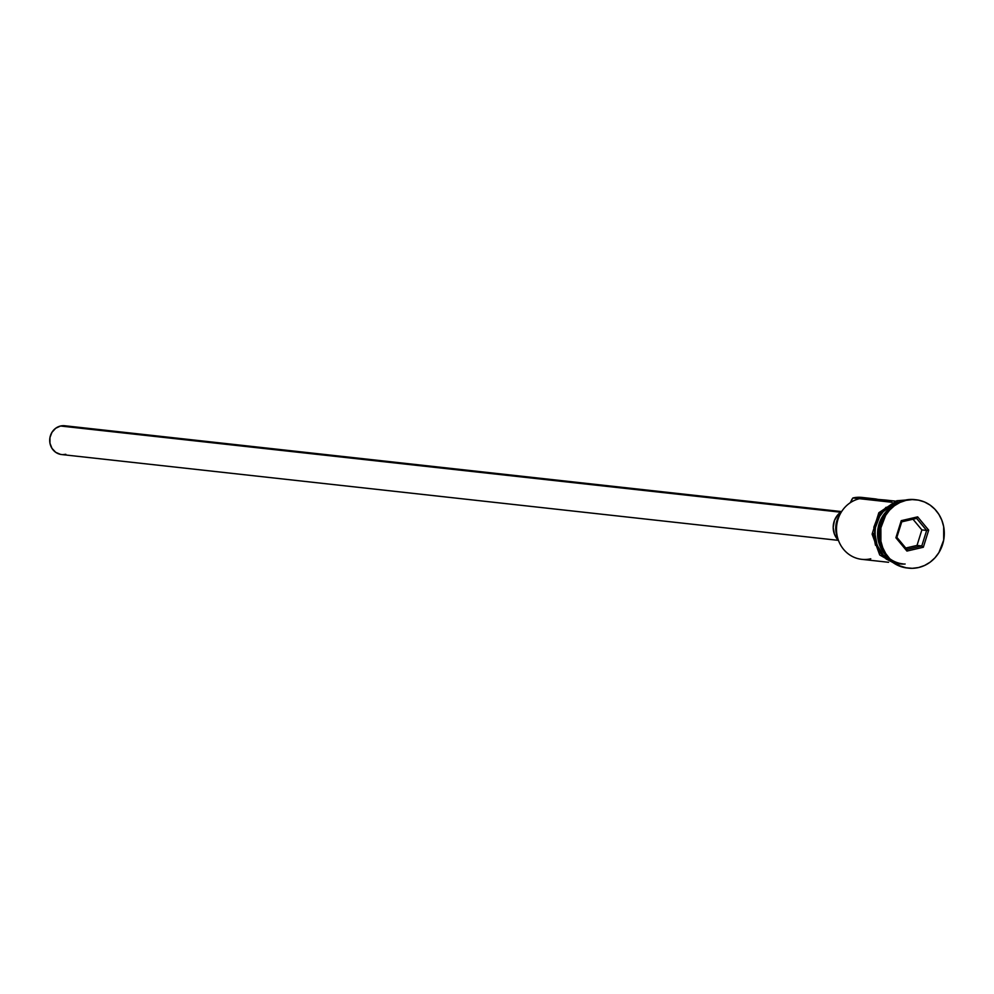 <?xml version="1.0" encoding="UTF-8"?>
<svg xmlns="http://www.w3.org/2000/svg" width="994" height="994" viewBox="0 0 994 994"><rect width="100%" height="100%" fill="white"/><g stroke="black" fill="none" stroke-linecap="round" stroke-linejoin="round"><path stroke-width="1.49" d="M895.346 501.125L885.207 500.007A30.777 28.615 96.3 0 0 880.224 499.92L869.626 498.752A30.777 28.615 -83.7 0 1 874.608 498.826L861.885 497.422A30.777 28.615 96.3 0 0 852.889 497.969A30.777 28.615 -83.7 0 1 869.775 499.56M841.583 511.575L64.772 425.755A14.475 13.469 96.3 0 0 60.535 426.016L840.675 512.196L841.669 511.525A18.103 16.836 96.3 0 0 838.476 540.425L834.475 534.287L833.183 527.392L834.463 520.446L838.104 514.507L840.651 512.208L60.535 426.016A14.475 13.469 96.3 0 0 49.712 440.951A14.475 13.469 96.3 0 0 61.591 454.544L838.402 540.363M885.555 513.351A30.777 28.615 96.3 0 0 881.703 548.228A30.777 28.615 96.3 0 1 885.555 513.351M903.223 563.909A30.777 28.615 -83.7 0 1 878.547 541.742A30.777 28.615 -83.7 0 1 889.332 508.729M904.677 500.218A34.392 31.982 -83.7 0 1 915.399 499.709A34.392 31.982 96.3 0 0 914.741 499.622A34.392 31.982 96.3 0 0 904.677 500.218L906.006 500.367A34.392 31.982 -83.7 0 1 916.07 499.771A34.392 31.982 -83.7 0 1 944.275 532.051A34.392 31.982 -83.7 0 1 918.58 567.537L924.582 565.474L930.111 562.194L934.956 557.833L938.932 552.552L943.691 540.077L943.679 526.671L941.852 520.26L938.883 514.37L934.894 509.239L930.036 505.051L924.507 501.982L918.493 500.144L912.256 499.597L906.006 500.367L900.005 502.442L894.476 505.71L889.63 510.071L885.654 515.352L880.895 527.826L880.908 541.233L882.734 547.644L885.704 553.534L889.692 558.665L894.538 562.852L900.079 565.921L906.093 567.773L912.33 568.319L918.58 567.537A34.392 31.982 -83.7 0 1 908.516 568.146A34.392 31.982 -83.7 0 1 880.311 535.865A34.392 31.982 -83.7 0 1 906.006 500.367L904.677 500.218A34.392 31.982 96.3 0 0 878.982 535.716A34.392 31.982 96.3 0 0 907.187 567.996A34.392 31.982 96.3 0 0 907.845 568.059A34.392 31.982 -83.7 0 1 878.994 536.077A34.392 31.982 -83.7 0 1 904.677 500.218M870.756 558.79A30.777 28.615 -83.7 0 1 837.047 535.257A30.777 28.615 -83.7 0 1 859.512 498.69L852.889 497.969L850.23 502.74A21.719 20.191 96.3 0 0 851.796 499.522L852.889 497.969L892.028 502.293L859.512 498.69A30.777 28.615 96.3 0 0 836.513 530.448A30.777 28.615 96.3 0 0 861.761 559.336L888.586 562.293M874.608 498.826A30.777 28.615 -83.7 0 1 879.491 499.845M891.096 504.306L896.538 502.442A1.814 0.634 76.9 0 1 896.774 500.752A1.814 0.634 76.9 0 1 897.855 502.591A1.814 0.634 -103.1 0 0 896.774 500.752L905.385 500.069M885.331 500.019L869.626 498.752L879.727 499.92M905.124 564.02A31.137 28.95 -83.7 0 1 874.807 537.381A31.137 28.95 -83.7 0 1 897.855 502.591L898.228 502.504M895.892 537.766L901.247 520.657L917.648 516.855L928.694 530.15L923.339 547.247L906.938 551.061L895.892 537.766L906.938 551.061L923.339 547.247L921.786 545.954L917.015 545.433L921.873 529.914L926.644 530.448L921.786 545.954L906.901 549.409L896.886 537.344L901.744 521.838L916.617 518.383L926.644 530.448L921.873 529.914L912.989 519.228L921.873 529.914L917.015 545.433L921.786 545.954L906.901 549.409L906.938 551.061L906.901 549.409L896.886 537.344L895.892 537.766L896.886 537.344L901.744 521.838L901.247 520.657L895.892 537.766M884.921 554.217A30.777 28.615 -83.7 0 1 890.003 508.207M896.849 503.212A30.777 28.615 96.3 0 0 875.105 529.852A30.777 28.615 96.3 0 0 890.512 560.579L883.331 555.099L877.106 545.246L874.906 533.517L875.453 527.516L879.715 516.346L883.268 511.624L892.55 504.79L897.93 502.939M892.5 561.933L883.082 555.36L879.479 550.713L875.142 539.58L875.118 527.441L879.441 516.147L883.032 511.376L892.426 504.455L897.855 502.591M886.101 507.275L878.112 516.01L873.801 527.305M873.254 533.38L875.466 545.246M878.149 550.564L886.163 559.001L892.823 562.43M840.477 513.538A23.893 22.216 96.3 0 0 837.743 538.201L836.178 533.02L835.83 526.224L837.283 519.576L840.477 513.538M65.828 454.295L63.194 454.618M60.559 454.395L55.701 452.32L51.986 448.393L49.961 443.225L49.961 437.571L51.961 432.328L55.676 428.265L60.535 426.016L65.79 425.917M905.77 548.042L917.015 545.433L905.77 548.042M921.786 545.954L923.339 547.247L928.694 530.15L926.644 530.448L921.786 545.954M926.644 530.448L928.694 530.15L917.648 516.855L916.617 518.383L926.644 530.448M916.617 518.383L917.648 516.855L901.247 520.657L901.744 521.838L916.617 518.383M916.07 499.771L914.741 499.622M896.787 500.752L878.845 512.73L872.111 534.126L879.715 554.963L898.154 565.511M908.516 568.146L907.187 567.996"/></g></svg>
